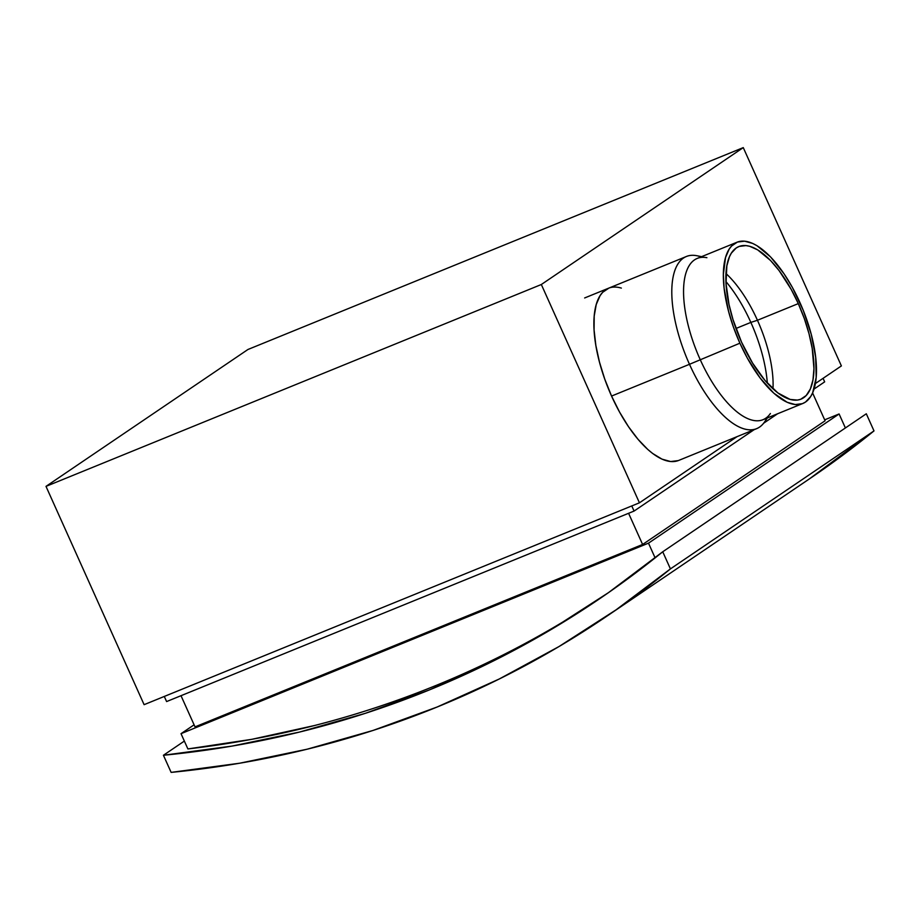 <?xml version="1.0" encoding="UTF-8"?>
<svg xmlns="http://www.w3.org/2000/svg" width="920" height="920" viewBox="0 0 920 920"><rect width="100%" height="100%" fill="white"/><g stroke="black" fill="none" stroke-linecap="round" stroke-linejoin="round"><path stroke-width="1.38" d="M606.395 616.492L809.968 478.503A1110.359 1009.573 -124.1 0 0 874 430.905L866.306 413.781L662.733 551.77L670.427 568.893A1110.359 1009.573 55.9 0 1 606.395 616.492A1110.359 1009.573 55.9 0 1 171.131 772.386L163.427 755.262L184.356 741.083L163.427 755.262L171.131 772.386L239.671 763.22L307.061 749.225L372.979 730.469L437.126 707.02L499.226 679.006L558.992 646.553L616.135 609.787L670.427 568.893L662.733 551.77L866.306 413.781L874 430.905L670.427 568.893L874 430.905L809.68 478.687M662.733 551.77A1110.359 1009.573 55.9 0 1 598.702 599.369A1110.359 1009.573 55.9 0 1 163.427 755.262L231.978 746.097L299.356 732.101L365.286 713.345L429.433 689.908L491.533 661.894L551.287 629.429L608.442 592.664L662.733 551.77M741.52 342.102A82.386 33.672 -112.2 0 1 738.817 246.571A82.386 33.672 -112.2 0 1 798.295 303.611L757.447 320.263A82.386 33.672 67.8 0 0 725.995 273.539A82.386 33.672 -112.2 0 1 757.447 320.263L750.858 322.402A88.262 36.075 67.8 0 0 725.949 281.577A88.262 36.075 -112.2 0 1 750.858 322.402L735.988 328.463L750.858 322.402A88.262 36.075 -112.2 0 1 767.326 383.111A88.262 36.075 67.8 0 0 750.858 322.402L757.447 320.263A82.386 33.672 -112.2 0 1 772.984 388.827A82.386 33.672 67.8 0 0 757.447 320.263L798.295 303.611L791.188 289.374L779.079 270.572L770.5 260.464L757.689 249.883L749.673 246.284L745.936 245.594L739.197 246.422L736.241 247.952L731.354 253.138L729.456 256.76L726.846 265.868L726.029 283.498L729.008 304.52L732.975 319.527L741.52 342.102L752.525 363.02L765.014 380.478L777.929 392.966L790.154 399.429L797.387 400.085L800.63 399.291L806.196 395.519L810.37 388.953L812.981 379.856L813.947 368.552L812.222 348.473L809.025 333.753L804.321 318.596L798.295 303.611A82.386 33.672 -112.2 0 1 800.998 399.142A82.386 33.672 -112.2 0 1 741.52 342.102M770.396 413.505A87.09 35.604 -112.2 0 1 700.12 359.409A87.09 35.604 67.8 0 0 762.99 419.716L802.78 403.5A87.09 35.604 -112.2 0 1 739.898 343.195L689.482 364.297A92.977 38.007 67.8 0 0 764.508 422.038L767.326 417.956M766.705 418.209A92.977 38.007 -112.2 0 1 756.596 428.685A92.977 38.007 -112.2 0 1 689.482 364.297L739.898 343.195A87.09 35.604 -112.2 0 1 737.046 242.213A87.09 35.604 -112.2 0 1 799.917 302.519A87.09 35.604 -112.2 0 1 802.78 403.5M701.592 256.657L696.716 255.702A92.977 38.007 67.8 0 0 689.482 364.297L611.558 396.06L689.482 364.297A92.977 38.007 -112.2 0 1 686.423 256.484A92.977 38.007 -112.2 0 1 700.971 256.91M166.6 701.569L634.075 511.06L631.764 505.931L634.075 511.06L754.089 429.709L634.075 511.06L166.6 701.569L164.289 696.452L166.6 701.569M763.623 423.234L777.595 413.77L763.623 423.234M814.027 389.079L824.665 381.857L823.078 378.327L824.665 381.857L814.027 389.079M825.091 420.773L642.608 544.467L628.59 513.291L642.608 544.467L195.028 726.88L181.01 695.704L195.028 726.88L642.608 544.467L825.091 420.773L812.59 392.943L825.091 420.773M648.496 543.156L181.021 733.677L194.097 724.81L181.021 733.677L648.496 543.156L839.097 413.966L648.496 543.156L655.12 557.899L648.496 543.156M824.676 419.842L839.097 413.966L845.388 427.961L839.097 413.966L824.676 419.842M601.933 597.16A1110.359 1009.573 55.9 0 1 187.887 748.937L181.021 733.677L187.887 748.937L251.746 739.335L314.536 725.523M737.046 242.213L697.256 258.428A87.09 35.604 67.8 0 0 700.12 359.409A87.09 35.604 -112.2 0 1 706.905 257.692M739.898 343.195L733.539 327.359L728.571 311.351L724.132 288.351L723.361 274.551L725.546 257.485L729.157 249.159L731.549 246.042L737.437 242.052L744.567 241.178L752.675 243.432L756.987 245.709L770.534 256.898L784.012 273.757L792.396 287.454L803.263 310.373L811.256 334.374L815.683 357.374L816.178 377.395L812.682 392.736L810.669 396.554L805.506 402.051L802.389 403.661L795.259 404.547L787.152 402.281L773.858 393.231L760.219 378.131L747.419 358.259L739.898 343.195M608.925 288.075L602.646 292.33L600.081 295.665L596.229 304.543L594.205 316.112L594.078 329.912L595.849 345.425L599.46 362.054L604.762 379.143L611.558 396.06A92.977 38.007 -112.2 0 1 608.511 288.236A92.977 38.007 -112.2 0 1 621.345 288.098M841.386 365.918L743.268 147.614L247.952 349.485L46 486.369L144.106 704.674L46 486.369L541.328 284.51L639.434 502.815L144.106 704.674L639.434 502.815L541.328 284.51L743.268 147.614L841.386 365.918L815.361 383.559L841.386 365.918M737.023 436.666L639.434 502.815L737.023 436.666M756.596 428.685L678.684 460.437A92.977 38.007 -112.2 0 1 611.558 396.06L619.585 412.125L628.532 426.753L638.066 439.357L647.806 449.477L652.636 453.468L661.997 459.137L670.657 461.541L678.27 460.598M46 486.369L541.328 284.51L743.268 147.614L247.952 349.485L46 486.369M584.637 297.965L686.423 256.484"/></g></svg>
